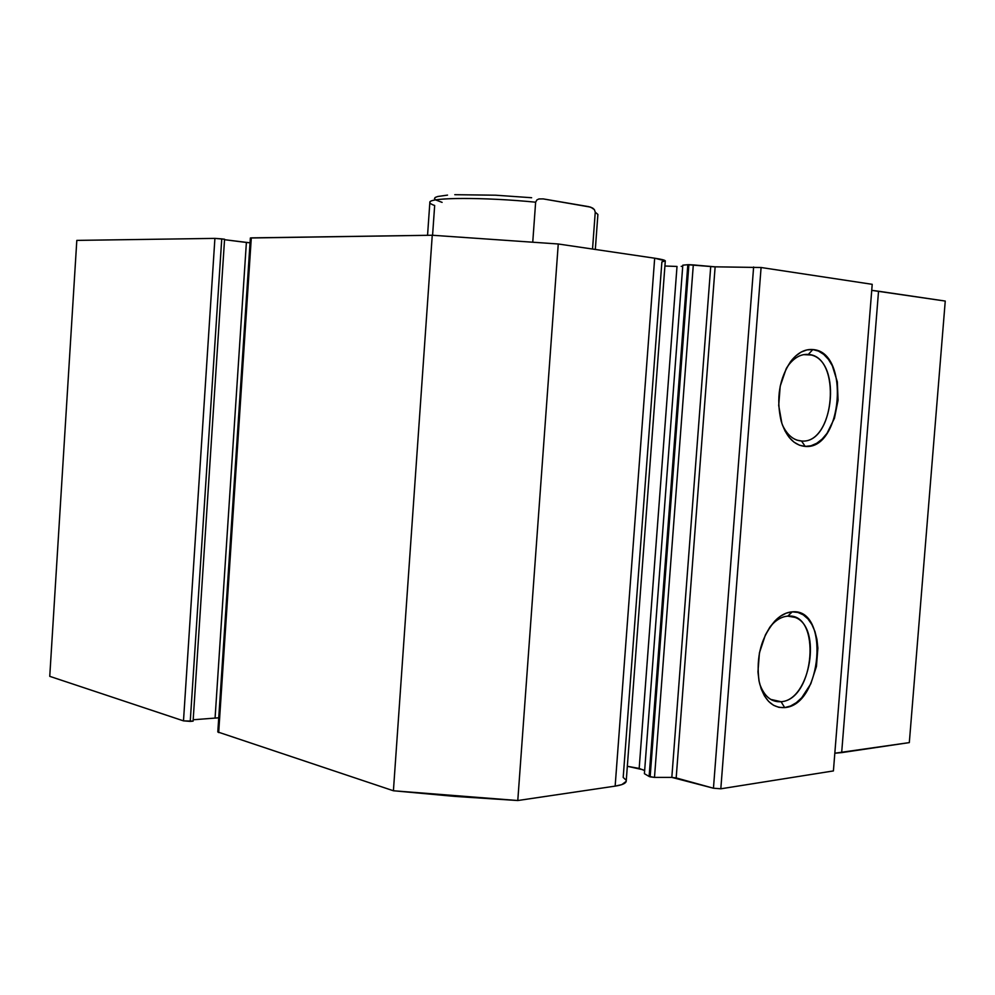 <?xml version="1.0" encoding="UTF-8"?>
<svg xmlns="http://www.w3.org/2000/svg" width="995" height="995" viewBox="0 0 995 995"><rect width="100%" height="100%" fill="white"/><g stroke="black" fill="none" stroke-linecap="round" stroke-linejoin="round"><path stroke-width="1.49" d="M687.819 264.707L649.113 776.461L650.145 776.859L688.888 264.682L687.819 264.707L714.136 266.809L761.088 267.506L872.217 284.321L761.088 267.506L720.815 788.799L833.412 770.926L872.217 284.321L833.412 770.926L720.815 788.799L713.452 788.214L720.815 788.799L761.088 267.506L715.131 266.834L676.177 777.928L713.452 788.214L753.625 266.996L713.452 788.214L671.824 777.393L676.177 777.928L715.131 266.834L693.304 264.919L654.486 777.406L671.824 777.393L710.716 266.598L671.824 777.393L654.486 777.406L693.304 264.919L688.888 264.682L650.145 776.859L654.486 777.406L649.113 776.461L687.819 264.707L682.806 265.18L687.819 264.707M644.648 770.578L639.176 768.414L677.01 266.449L664.909 266.013L677.01 266.449L639.176 768.414L627.335 766.287L643.106 769.769M806.547 354.357L808.313 354.444L812.815 349.556C850.352 351.546 842.504 450.163 805.204 446.419L799.482 445.225L794.072 442.203L789.222 437.452L785.105 431.121L781.896 423.484L778.699 405.45L780.204 386.209L786.149 368.834L790.515 361.732L795.577 356.086L801.137 352.081L806.957 349.892L812.815 349.556L818.487 351.098L823.748 354.407L828.425 359.369L832.33 365.762L837.33 381.831L838.064 400.214L834.444 418.273L826.994 433.372L822.131 439.094L816.746 443.272L811.037 445.76L805.204 446.419L801.522 440.996C834.992 444.479 842.006 356.086 808.313 354.444L811.223 355.004C842.516 362.043 833.213 444.479 801.522 440.996L797.07 440.163C790.963 438.011 786.05 432.912 782.368 424.853C787.12 434.989 793.5 440.375 801.522 440.996L805.204 446.419C794.159 445.362 786.149 436.942 781.174 421.159C775.938 398.311 779.296 378.175 791.249 360.762C797.828 352.64 805.017 348.909 812.815 349.556L808.313 354.444C801.323 353.884 794.905 357.23 789.023 364.493L786.684 367.802M787.791 616.141C782.878 616.477 778.127 618.79 773.525 623.081L770.404 626.415C775.839 620.022 781.635 616.601 787.791 616.141L795.055 617.397C822.479 626.838 810.378 700.356 781.075 701.711L784.694 707.594C772.045 708.191 763.538 699.535 759.16 681.612C755.665 656.688 761.374 636.004 776.274 619.587C781.423 614.786 786.746 612.211 792.219 611.85L787.791 616.141L792.219 611.85L797.928 612.447L803.239 614.835L807.952 618.927L811.895 624.537L814.93 631.452L816.945 639.412L817.878 648.118L816.435 666.476L810.776 683.851L801.734 697.731L796.311 702.681L790.565 706.015L784.694 707.594L778.923 707.346L773.488 705.256L768.588 701.388L764.434 695.878L761.187 688.938L758.998 680.816L757.954 671.849L759.434 652.832L765.404 634.922L769.782 627.298L774.869 620.979L780.453 616.191L786.311 613.119L792.219 611.85C830.017 607.783 822.256 705.281 784.694 707.594L781.075 701.711L772.331 700.256C766.66 697.483 762.431 691.985 759.645 683.789C764.197 696.363 771.336 702.333 781.075 701.711L770.727 699.398L781.075 701.711C814.781 699.783 821.721 612.373 787.791 616.141M834.83 753.215L909.318 742.606L841.67 752.618L878.535 291.224L945.25 301.062L909.318 742.606L945.25 301.062L871.732 290.366L878.535 291.224L841.67 752.618L834.83 753.215M49.75 676.339L183.49 720.865L193.092 721.139L224.571 239.235L193.092 721.139L190.244 721.4L221.748 238.875L224.571 239.235L214.908 238.39L221.748 238.875L190.244 721.4L183.49 720.865L49.75 676.339L76.814 240.392L214.908 238.39L183.49 720.865L214.908 238.39L76.814 240.392L49.75 676.339M193.179 719.771L218.738 717.805L193.179 719.771M626.004 780.068L623.193 777.431L661.886 261.896L665.294 260.877L654.673 258.202L615.146 786.125C622.248 785.018 625.93 783.363 626.216 781.137L665.294 260.939C665.232 260.168 661.687 259.26 654.673 258.202L558.257 243.986L517.786 800.527L558.257 243.986L654.673 258.202L615.146 786.125L517.786 800.527L393.411 790.764L432.253 235.243L558.257 243.986L432.253 235.243L251.3 237.867L218.676 732.581L251.3 237.867L250.367 237.992L432.253 235.243L393.411 790.764L217.805 731.972L393.411 790.764L455.337 796.448L517.786 800.527L615.146 786.125L621.863 784.607L626.203 781.324M644.412 773.7L649.113 776.461L644.412 773.7L682.806 265.18L644.412 773.7M224.547 239.695L250.043 242.817L246.387 242.469L215.094 717.793L246.387 242.469L224.547 239.695M682.719 266.25L681.189 266.361M595.321 249.459L597.895 214.447L595.246 212.196L592.535 249.048L595.246 212.196L594.388 209.622L592.659 208.067L588.729 206.649L543.208 198.9L538.942 198.95L536.914 199.895L535.633 202.196C483.707 197.01 428.061 197.371 429.852 202.408L427.551 235.317M532.76 242.034L535.633 202.196L532.76 242.034M595.246 212.196L594.388 209.622L590.731 207.159L543.208 198.9L538.942 198.95L536.914 199.895L535.633 202.196C485.013 197.147 430.263 197.321 429.927 202.097C429.479 203.117 431.046 204.249 434.666 205.492L432.576 235.268M531.628 197.731L495.56 195.194L454.79 194.697M447.526 195.107L437.651 196.512L435.201 197.458L434.467 198.552L435.412 199.746M789.023 364.493L791.249 360.762M773.525 623.081L776.274 619.587M217.805 731.972L250.367 237.992M803.587 354.643L811.223 355.004M788.015 616.141L795.055 617.397M442.103 202.371L435.648 199.933"/></g></svg>
